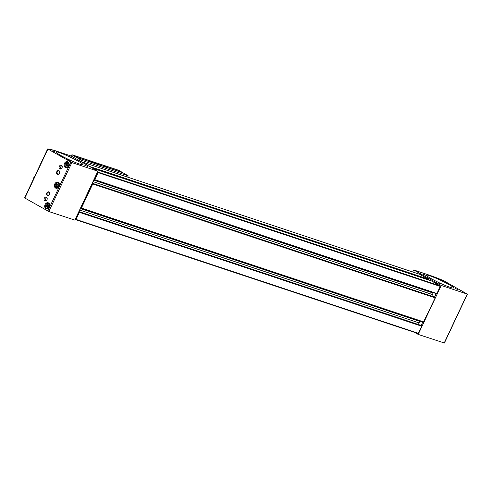 <?xml version="1.0" encoding="UTF-8"?>
<svg xmlns="http://www.w3.org/2000/svg" width="492" height="492" viewBox="0 0 492 492"><rect width="100%" height="100%" fill="white"/><g stroke="black" fill="none" stroke-linecap="round" stroke-linejoin="round"><path stroke-width="0.74" d="M419.774 274.321L428.311 279.13L428.304 279.88M97.717 171.923L98.099 172.587L94.759 179.685L94.046 179.728M431.453 280.932L440.426 285.987L436.791 293.81L94.409 179.918M79.015 211.665L79.396 212.329L76.057 219.426L75.344 219.469M421.207 325.458L421.828 326.233L418.095 333.551L75.713 219.66M92.373 183.276L92.754 183.94L81.401 208.073L80.688 208.116M434.565 297.07L435.186 297.851L423.434 322.198L81.051 208.3M93.837 180.177L433.089 293.029A2.362 1.845 108.4 0 1 433.304 292.654M433.089 293.029L432.388 294.511A2.362 1.845 108.4 0 0 432.148 296.264M80.479 208.565L419.731 321.411A2.362 1.845 108.4 0 1 419.947 321.036M419.731 321.411L419.03 322.9A2.362 1.845 108.4 0 0 418.79 324.646M412.733 271.971L413.68 269.954L441.226 285.434L467.228 294.081L443.476 280.588A47.269 4.483 25.2 0 0 428.907 275.016L413.68 269.954M414.221 332.266L418.188 334.4L444.221 342.967M431.109 278.613A14.969 1.421 -154.8 0 1 426.466 275.2A14.969 1.421 -154.8 0 1 440.611 280.292A14.969 1.421 -154.8 0 1 453.55 287.949A14.969 1.421 -154.8 0 1 445.352 285.501A14.969 1.421 -154.8 0 1 431.109 278.613M439.467 279.573L442.4 280.815L439.467 279.573M455.075 288.404L458.015 289.647L455.075 288.404M422.597 273.964L425.537 275.2L422.597 273.964M438.212 282.795L441.146 284.038L438.212 282.795M448.907 284.536A14.969 1.421 25.2 0 0 434.664 277.648A14.969 1.421 25.2 0 0 426.466 275.2A14.969 1.421 25.2 0 0 439.405 282.857A14.969 1.421 25.2 0 0 453.55 287.949A14.969 1.421 25.2 0 0 448.907 284.536M74.858 220.096L48.825 211.535L24.6 197.895L47.644 148.941M56.033 150.982A47.269 4.483 25.2 0 0 47.656 148.922L71.863 162.569L97.865 171.216L71.254 156.05L56.033 150.982M48.511 205.102L48.474 206.431L47.509 207.23L46.574 206.708L46.611 205.379L47.576 204.574L48.511 205.102M48.517 205.059A1.421 1.107 108.4 0 1 48.29 206.757A1.421 1.107 108.4 0 1 46.912 207.169A1.421 1.107 108.4 0 1 46.728 205.035A1.421 1.107 108.4 0 1 48.517 205.059M58.191 184.525L58.161 185.853L57.189 186.653L56.26 186.124L56.297 184.795L57.263 183.996L58.191 184.525M58.197 184.482A1.421 1.107 108.4 0 1 57.976 186.173A1.421 1.107 108.4 0 1 56.592 186.591A1.421 1.107 108.4 0 1 56.414 184.451A1.421 1.107 108.4 0 1 58.197 184.482M67.878 163.941L67.841 165.269L66.875 166.075L65.946 165.546L65.977 164.217L66.943 163.418L67.878 163.941M67.884 163.904A1.421 1.107 108.4 0 1 67.662 165.595A1.421 1.107 108.4 0 1 66.279 166.013A1.421 1.107 108.4 0 1 66.1 163.873A1.421 1.107 108.4 0 1 67.884 163.904M55.578 188.061A3.149 2.454 108.4 0 1 54.667 184.217A3.149 2.454 108.4 0 1 57.908 182.231A3.149 2.454 108.4 0 1 59.243 185.994A3.149 2.454 108.4 0 1 55.922 188.208A3.149 2.454 108.4 0 1 55.578 188.061M45.891 208.639A3.149 2.454 108.4 0 1 44.981 204.801A3.149 2.454 108.4 0 1 48.222 202.809A3.149 2.454 108.4 0 1 49.563 206.572A3.149 2.454 108.4 0 1 46.236 208.792A3.149 2.454 108.4 0 1 45.891 208.639M65.264 167.477A3.149 2.454 108.4 0 1 64.347 163.639A3.149 2.454 108.4 0 1 67.595 161.647A3.149 2.454 108.4 0 1 68.929 165.417A3.149 2.454 108.4 0 1 65.602 167.631A3.149 2.454 108.4 0 1 65.264 167.477M58.991 170.669A1.968 1.538 -71.6 0 0 56.574 172.667A1.968 1.538 -71.6 0 0 58.905 173.99A1.968 1.538 -71.6 0 0 58.991 170.669M48.972 191.96A1.968 1.538 -71.6 0 0 46.556 193.959A1.968 1.538 -71.6 0 0 48.886 195.281A1.968 1.538 -71.6 0 0 48.972 191.96M59.827 168.891A1.968 1.538 108.4 0 1 59.255 166.493A1.968 1.538 108.4 0 1 61.279 165.25A1.968 1.538 108.4 0 1 62.115 167.606A1.968 1.538 108.4 0 1 60.036 168.99A1.968 1.538 108.4 0 1 59.827 168.891M44.797 200.828A1.968 1.538 108.4 0 1 44.225 198.43A1.968 1.538 108.4 0 1 46.254 197.187A1.968 1.538 108.4 0 1 47.091 199.537A1.968 1.538 108.4 0 1 45.012 200.927A1.968 1.538 108.4 0 1 44.797 200.828M60.571 155.361A14.969 1.421 -154.8 0 1 55.928 151.948A14.969 1.421 -154.8 0 1 70.079 157.034A14.969 1.421 -154.8 0 1 83.019 164.691A14.969 1.421 -154.8 0 1 74.815 162.243A14.969 1.421 -154.8 0 1 60.571 155.361M52.066 150.706L55.006 151.948L52.066 150.706M67.675 159.543L70.614 160.786L67.675 159.543M68.929 156.315L71.869 157.557L68.929 156.315M84.538 165.152L87.478 166.394L84.538 165.152M45.818 200.914A1.968 1.538 108.4 0 1 45.627 199.051A1.968 1.538 108.4 0 1 46.9 197.673M60.848 168.984A1.968 1.538 108.4 0 1 60.657 167.12A1.968 1.538 108.4 0 1 61.924 165.743M49.028 192.335A1.63 1.267 -71.6 0 0 48.856 192.255A1.63 1.267 -71.6 0 0 47.134 193.399A1.63 1.267 -71.6 0 0 47.822 195.342A1.63 1.267 -71.6 0 0 49.501 194.315A1.63 1.267 -71.6 0 0 49.028 192.335M59.046 171.044A1.63 1.267 -71.6 0 0 58.874 170.964A1.63 1.267 -71.6 0 0 57.152 172.108A1.63 1.267 -71.6 0 0 57.841 174.057A1.63 1.267 -71.6 0 0 59.52 173.024A1.63 1.267 -71.6 0 0 59.046 171.044M67.466 167.354A2.755 2.146 108.4 0 1 66.199 167.409A2.755 2.146 108.4 0 1 65.897 167.28A2.755 2.146 108.4 0 1 65.098 163.922A2.755 2.146 108.4 0 1 67.939 162.182A2.755 2.146 108.4 0 1 68.917 162.987M65.842 166.936A2.442 1.9 108.4 0 1 65.953 162.815A2.442 1.9 108.4 0 1 68.843 164.451A2.442 1.9 108.4 0 1 65.842 166.936M48.099 208.516A2.755 2.146 108.4 0 1 46.826 208.571A2.755 2.146 108.4 0 1 46.531 208.442A2.755 2.146 108.4 0 1 45.731 205.084A2.755 2.146 108.4 0 1 48.567 203.337A2.755 2.146 108.4 0 1 49.551 204.149M46.476 208.091A2.442 1.9 108.4 0 1 46.58 203.977A2.442 1.9 108.4 0 1 49.471 205.613A2.442 1.9 108.4 0 1 46.476 208.091M57.779 187.932A2.755 2.146 108.4 0 1 56.512 187.993A2.755 2.146 108.4 0 1 56.211 187.858A2.755 2.146 108.4 0 1 55.418 184.5A2.755 2.146 108.4 0 1 58.253 182.76A2.755 2.146 108.4 0 1 59.231 183.565M56.162 187.513A2.442 1.9 108.4 0 1 56.266 183.393A2.442 1.9 108.4 0 1 59.157 185.029A2.442 1.9 108.4 0 1 56.162 187.513M67.072 165.97L65.946 165.546M66.85 165.847L66.881 164.519L65.977 164.217M66.881 164.519L67.712 163.83M57.386 186.554L56.26 186.124M57.164 186.425L57.201 185.097L56.297 184.795M57.201 185.097L58.031 184.408M47.706 207.132L46.574 206.708M47.478 207.003L47.515 205.674L46.611 205.379M47.515 205.674L48.345 204.992M32.663 180.767L34.046 177.009L34.778 176.271M78.376 161.278A14.969 1.421 25.2 0 0 64.132 154.396A14.969 1.421 25.2 0 0 55.928 151.948A14.969 1.421 25.2 0 0 68.868 159.605A14.969 1.421 25.2 0 0 83.019 164.691A14.969 1.421 25.2 0 0 78.376 161.278M70.737 155.878L71.949 154.746L81.408 160.281L80.848 161.474M89.058 160.878L91.992 162.114L89.058 160.878M98.425 163.996L101.364 165.232L98.425 163.996M93.738 162.434L96.696 163.664L93.738 162.434M103.111 165.552L106.063 166.782L103.111 165.552M71.949 154.746L118.793 170.33L128.252 175.865L127.649 177.145M76.094 157.089L122.939 172.674M76.026 157.231L122.871 172.815M81.408 160.281L128.252 175.865M89.735 166.505L428.311 279.13M419.817 274.333L81.266 161.714L419.861 274.351M431.502 280.944L92.945 168.325L431.546 280.963M97.994 172.083L440.426 285.987M76.057 219.426L418.489 333.33M79.396 212.329L421.828 326.233M81.401 208.073L423.827 321.977M92.754 183.94L435.186 297.851M94.759 179.685L437.185 293.589M98.099 172.587L440.524 286.492M93.136 181.665L432.388 294.511M434.608 297.082L92.391 183.245L434.651 297.1M92.656 183.436L435.082 297.34M79.778 210.047L419.03 322.9M421.25 325.464L79.034 211.628L421.293 325.483M79.298 211.824L421.724 325.729M91.764 167.655L428.415 279.64M417.179 333.939L417.462 333.342M421.177 325.44L422.8 321.989M434.534 297.057L436.158 293.601M439.885 285.68L440.223 284.973M444.184 343.047L467.228 294.081M418.188 334.4L441.226 285.434M47.816 211.074L70.854 162.108M24.846 198.073L47.884 149.107M74.821 220.182L97.865 171.216M48.825 211.535L71.863 162.569M94.366 179.906L436.791 293.81M81.008 208.294L423.434 322.198M75.663 219.647L418.095 333.551M444.356 343.078L467.4 294.111M24.6 197.895L47.644 148.928M74.993 220.213L98.037 171.247M66.199 167.409L66.857 167.631M67.939 162.182L68.597 162.397M46.826 208.571L47.49 208.792M48.567 203.337L49.231 203.559M56.512 187.993L57.17 188.215M58.253 182.76L58.911 182.981"/></g></svg>
